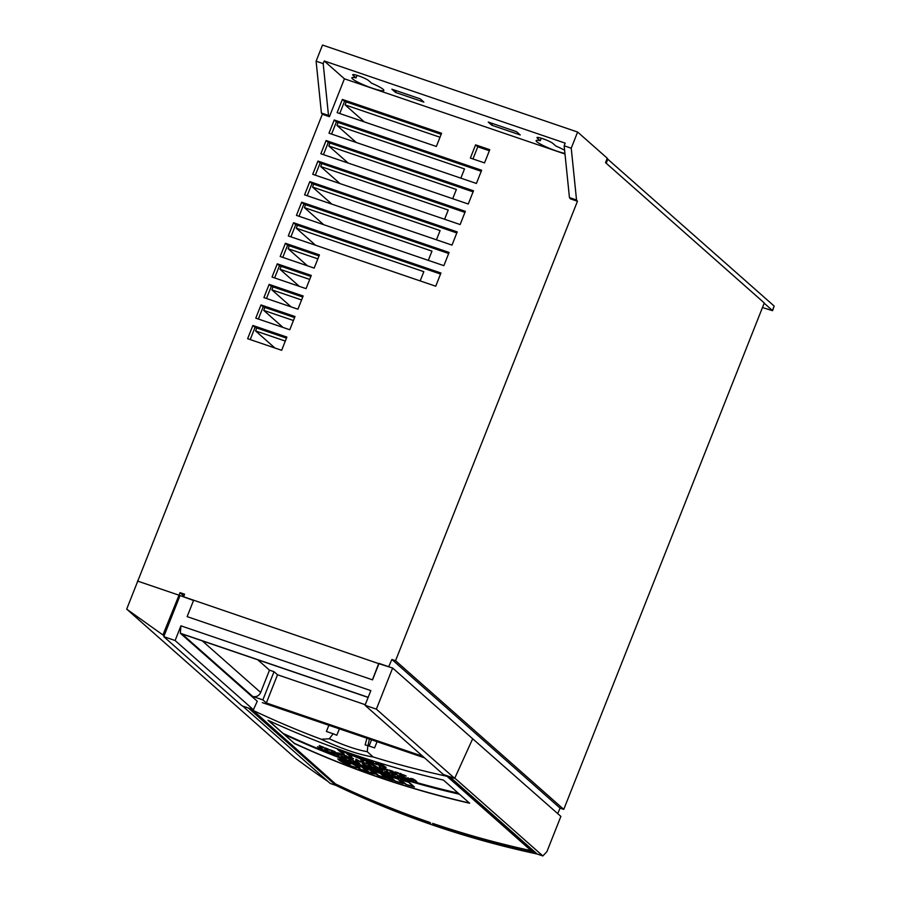 <?xml version="1.0" encoding="UTF-8"?>
<svg xmlns="http://www.w3.org/2000/svg" width="901" height="901" viewBox="0 0 901 901"><rect width="100%" height="100%" fill="white"/><g stroke="black" fill="none" stroke-linecap="round" stroke-linejoin="round"><path stroke-width="1.35" d="M364.387 121.939L345.083 104.876L440.003 137.245M346.243 101.937L345.083 104.876M274.884 347.989L255.58 330.926L285.302 341.062M256.74 327.998L255.58 330.926M283.027 327.446L263.723 310.383L293.444 320.508M264.883 307.444L263.723 310.383M291.158 306.892L271.854 289.829L301.576 299.965M273.014 286.89L271.854 289.829M299.301 286.338L279.986 269.275L309.707 279.411M281.157 266.347L279.986 269.275M307.432 265.784L288.129 248.721L317.85 258.857M289.289 245.793L288.129 248.721M315.564 245.241L296.26 228.178L423.83 271.674L420.17 280.909M297.431 225.239L296.26 228.178M323.707 224.687L304.403 207.624L431.962 251.12L428.313 260.355M305.563 204.685L304.403 207.624M331.838 204.133L312.534 187.07L440.105 230.577L436.444 239.801M313.694 184.142L312.534 187.07M339.981 183.59L320.677 166.527L448.236 210.023L444.576 219.258M321.837 163.588L320.677 166.527M348.113 163.036L328.809 145.973L456.368 189.469L452.719 198.704M329.969 143.034L328.809 145.973M356.255 142.482L336.951 125.419L464.511 168.926L460.85 178.15M338.112 122.491L336.951 125.419M764.194 303.186L772.562 310.676L762.46 307.545M607.094 158.587L774.173 306.07L772.562 310.676M557.708 813.592L560.084 808.129L563.767 809.38L764.285 302.95L605.54 162.653L607.24 158.216L577.62 132.042L322.502 45.05L316.105 61.2L321.409 113.019L322.333 114.258L126.692 609.132L294.695 757.617A844.158 785.785 -48.5 0 0 328.02 781.482M564.927 153.395A17.198 2.275 21.6 0 1 546.648 147.133A17.198 2.275 21.6 0 1 536.118 140.624A17.198 2.275 21.6 0 1 540.262 140.714L537.334 138.135A8.762 1.16 21.6 0 1 536.985 137.571A8.762 1.16 21.6 0 1 544.125 139.171A8.762 1.16 21.6 0 1 552.921 143.45L555.849 146.03A17.198 2.275 21.6 0 1 564.612 150.276M540.262 140.714L541.253 138.191M353.079 75.301A8.762 1.16 21.6 0 1 352.73 74.738A8.762 1.16 21.6 0 1 359.871 76.337A8.762 1.16 21.6 0 1 368.667 80.617L371.595 83.207A17.198 2.275 21.6 0 1 383.849 90.46A17.198 2.275 21.6 0 1 367.011 86.248A17.198 2.275 21.6 0 1 351.852 77.79A17.198 2.275 21.6 0 1 355.996 77.891L353.079 75.301L353.372 74.558M355.996 77.891L356.999 75.369M420.204 98.851L423.864 102.095L395.528 92.431L391.856 89.188L420.204 98.851M395.528 92.431L396.215 90.674M491.901 125.295L488.241 122.052L516.588 131.726L520.249 134.959L491.901 125.295L492.599 123.538M319.01 255.929L287.588 245.207L282.768 257.382M310.879 276.472L279.456 265.761L274.636 277.925M302.736 297.026L271.314 286.315L266.493 298.479M294.604 317.58L263.182 306.858L258.362 319.033M286.462 338.134L255.039 327.412L250.219 339.587M440.533 274.039L295.731 224.664L290.91 236.828M448.675 253.485L303.862 204.11L299.042 216.274M456.807 232.942L311.994 183.556L307.185 195.731M464.95 212.388L320.137 163.013L315.316 175.177M473.081 191.834L328.268 142.459L323.459 154.623M481.224 171.291L336.411 121.905L331.591 134.08M489.356 150.737L477.778 146.784L472.957 158.959M441.163 134.305L344.542 101.351L339.722 113.526M344.542 101.351L342.369 99.425L337.132 112.636L436.354 146.469L441.58 133.258L342.369 99.425M577.462 201.25L570.378 198.839L569.455 197.601L576.539 200.022L577.462 201.25L395.55 660.703L391.867 659.453L388.714 666.706L378.792 663.316L372.44 679.816M569.455 197.601L564.15 145.782L571.234 148.192L576.539 200.022M126.692 609.132L162.923 634.968L180.054 592.655L184.581 594.21L183.658 596.789L379.434 663.879M137.515 581.055L178.995 595.189M322.333 114.258L329.428 116.668L344.419 78.804L564.995 154.015M285.403 243.281L280.177 256.492L314.19 268.093L319.427 254.882L285.403 243.281L287.588 245.207M277.271 263.835L272.046 277.046L306.058 288.647L311.284 275.436L277.271 263.835L279.456 265.761M297.916 309.201L303.153 295.99L269.14 284.389L263.903 297.6L297.916 309.201M260.997 304.932L255.771 318.143L289.784 329.743L295.01 316.533L260.997 304.932L263.182 306.858M252.866 325.486L247.629 338.697L281.653 350.298L286.878 337.087L252.866 325.486L255.039 327.412M293.546 222.738L288.309 235.949L435.724 286.214L440.949 273.003L293.546 222.738L295.731 224.664M443.855 265.66L449.092 252.449L301.677 202.184L296.452 215.395L443.855 265.66M309.82 181.63L304.583 194.841L451.998 245.106L457.224 231.895L309.82 181.63L311.994 183.556M460.129 224.552L465.355 211.341L317.952 161.076L312.726 174.287L460.129 224.552M326.094 140.533L320.857 153.744L468.261 204.009L473.498 190.798L326.094 140.533L328.268 142.459M476.404 183.455L481.63 170.244L334.226 119.979L329 133.19L476.404 183.455M475.593 144.858L470.367 158.069L484.535 162.901L489.772 149.69L475.593 144.858L477.778 146.784M563.767 809.38L395.55 660.703M577.62 132.042L571.234 148.192M321.409 113.019L328.493 115.441L329.428 116.668M316.105 61.2L323.189 63.611L328.493 115.441M564.15 145.782L565.186 143.135L324.236 60.975L323.189 63.611M183.917 596.079L180.054 592.655M164.038 635.96L162.923 634.968M560.084 808.129L391.867 659.453M344.419 78.804L324.236 60.975M336.411 121.905L334.226 119.979M320.137 163.013L317.952 161.076M303.862 204.11L301.677 202.184M271.314 286.315L269.14 284.389M454.678 778.363L376.37 709.143L365.029 705.28L443.337 774.488L454.678 778.363L472.676 738.775L392.645 668.046L378.927 663.699L372.53 679.85L187.138 616.633L193.535 600.483L180.042 595.55L163.768 636.647L242.076 705.866L253.418 709.729L257.269 701.248L180.335 633.257L180.921 625.835L175.109 640.521L163.768 636.647M257.776 659.802L269.489 670.153L260.659 692.464A6.375 5.935 131.5 0 1 252.663 696.405L262.867 699.886L266.358 702.971L422.76 756.299M269.489 670.153L274.028 671.707L277.519 674.781L365.265 704.706M180.921 625.835L370.84 690.605L365.029 705.28M376.37 709.143L392.645 668.046M175.109 640.521L253.418 709.729M368.137 697.43L182.013 633.966L252.663 696.405M368.194 697.306L180.335 633.257M262.36 702.634L424.506 757.842M277.519 674.781L266.358 702.971M274.028 671.707L262.867 699.886M248.372 708.006L333.742 783.465A1006.62 937.006 -48.5 0 0 430.633 823.165L429.754 822.388A1006.62 937.006 131.5 0 1 335.577 783.983L251.593 709.11M251.402 709.594A1006.62 937.006 -48.5 0 0 321.195 739.248L329.315 738.775C343.9 745.431 356.548 749.745 367.27 751.716L367.856 745.6L374.591 747.898L377.069 741.669M328.876 725.237L326.41 731.466L333.145 733.763L329.315 738.775M294.188 743.404A1006.62 937.006 131.5 0 0 469.658 803.242L443.483 780.108A1006.62 937.006 131.5 0 1 268.014 720.282L294.255 743.257A1006.462 936.86 131.5 0 0 469.41 803.016M334.068 782.642L333.742 783.465L335.927 785.39A1006.62 937.006 -48.5 0 0 537.187 854.013L542.852 855.95L546.93 851.625L560.872 816.396L472.147 738.313M367.27 751.716L373.127 756.953A1006.62 937.006 -48.5 0 0 446.997 776.29L531.173 850.679A1006.62 937.006 131.5 0 1 432.604 823.356L433.471 824.133A1006.62 937.006 -48.5 0 0 535.003 852.087L537.187 854.013M373.127 756.953C359.341 754.858 342.031 748.956 321.195 739.248M242.696 706.069L330.25 783.453L335.927 785.39M449.633 776.639L535.003 852.087M454.791 778.115L542.852 855.95M369.106 746.028L371.572 739.789M367.856 745.6L365.13 744.913L366.944 738.212M339.44 728.841L336.783 735.25L333.145 733.763M367.98 745.645L369.399 739.057M531.489 849.891L533.167 850.465M531.173 850.679L531.646 849.474L448.991 776.414M250.557 708.749L251.435 709.526M268.498 720.496L294.255 743.257M414.415 786.967A1006.462 936.86 131.5 0 1 405.664 784.343L403.761 782.676A1006.462 936.86 131.5 0 1 402.589 782.316L401.069 780.964A1006.462 936.86 131.5 0 0 402.24 781.325L400.348 779.647A1006.462 936.86 131.5 0 0 409.099 782.271L414.415 786.967M403.321 783.633A1006.462 936.86 131.5 0 1 394.593 780.897L390.82 777.563A1006.462 936.86 131.5 0 1 389.66 777.191L388.128 775.829A1006.462 936.86 131.5 0 0 398.005 778.937L403.321 783.633M391.901 779.162A1006.462 936.86 131.5 0 1 385.741 777.169L387.284 778.532A1006.462 936.86 131.5 0 0 393.444 780.525L391.901 779.162M390.02 777.507A1006.462 936.86 131.5 0 1 383.86 775.513L385.391 776.853A1006.462 936.86 131.5 0 0 391.541 778.858L390.02 777.507M386.968 775.457A1006.462 936.86 131.5 0 1 381.968 773.835L383.511 775.198A1006.462 936.86 131.5 0 0 388.511 776.82L386.968 775.457M386.112 778.149L380.796 773.452A1006.462 936.86 131.5 0 1 372.147 770.546L377.463 775.243A1006.462 936.86 131.5 0 0 386.112 778.149M375.965 773.295L376.9 774.747M372.552 771.56L372.079 771.729C373.014 771.436 371.28 770.445 366.876 768.733A1006.462 936.86 131.5 0 1 363.542 767.562L368.858 772.258A1006.462 936.86 131.5 0 0 372.192 773.43L375.999 774.15L372.552 771.639M367.709 771.853L362.393 767.156A1006.462 936.86 131.5 0 1 353.811 764.071L354.431 764.611C358.722 766.886 360.085 768.091 358.53 768.238L359.127 768.767A1006.462 936.86 131.5 0 0 367.709 771.853M357.37 766.098L359.217 767.843L358.53 768.238M348.597 763.857L339.688 758.89L338.247 759.532C340.646 761.379 344.869 763.507 350.917 765.906C356.706 767.99 358.936 768.294 357.607 766.83L351.3 763.271L348.597 763.857M358.057 767.562L357.607 766.83M337.807 758.845L339.868 760.489M340.488 759.104L347.91 763.248L350.162 762.753L340.488 759.104M459.476 794.243A1006.462 936.86 131.5 0 1 284.446 734.54L283.218 733.459A1006.462 936.86 131.5 0 0 458.26 793.173M413.176 779.061L412.41 779.083L413.176 779.061A1006.462 936.86 131.5 0 1 412.714 778.937L412.714 778.937M413.221 778.914L410.856 778.408A1006.462 936.86 131.5 0 0 411.318 778.543L412.185 778.903M412.433 780.469A1006.462 936.86 131.5 0 0 413.277 780.705L414.415 779.996L416.138 781.516A1006.462 936.86 131.5 0 0 416.881 781.719L414.697 779.793A1006.462 936.86 131.5 0 1 413.852 779.556L412.714 780.277L410.991 778.757A1006.462 936.86 131.5 0 1 410.248 778.543L412.433 780.469L410.574 778.633M409.865 779.737A1006.462 936.86 131.5 0 0 410.608 779.951L408.423 778.025A1006.462 936.86 131.5 0 1 407.691 777.811L409.865 779.737L408.007 777.901M408.705 779.185L405.743 777.8A1006.462 936.86 131.5 0 1 404.358 777.394L403.434 776.583A1006.462 936.86 131.5 0 1 402.702 776.369L404.876 778.295L403.029 776.459M408.581 778.993L407.072 778.926A1006.462 936.86 131.5 0 1 404.876 778.295M398.636 776.437L396.451 774.511A1006.462 936.86 131.5 0 0 397.195 774.725L398.084 775.524A1006.462 936.86 131.5 0 0 401.035 776.403L400.145 775.615A1006.462 936.86 131.5 0 0 400.877 775.829L403.062 777.754A1006.462 936.86 131.5 0 1 402.319 777.54L401.283 776.628A1006.462 936.86 131.5 0 1 398.332 775.738L399.368 776.662A1006.462 936.86 131.5 0 1 398.636 776.437L396.789 774.612M395.539 774.601L394.131 774.545A1006.462 936.86 131.5 0 1 392.712 774.117L393.602 774.905A1006.462 936.86 131.5 0 1 392.87 774.68L390.685 772.754A1006.462 936.86 131.5 0 0 392.78 773.396L395.685 774.815M386.236 772.247L384.862 771.571L386.428 771.414L390.246 773.249L388.658 773.385L384.581 771.155M382.204 771.312L380.267 769.612A1006.462 936.86 131.5 0 1 378.443 769.026L378.195 768.801A1006.462 936.86 131.5 0 0 382.576 770.209L382.835 770.434A1006.462 936.86 131.5 0 1 380.999 769.848L382.925 771.549A1006.462 936.86 131.5 0 1 382.204 771.312L380.368 769.499M375.266 768.384L374.287 767.528A1006.462 936.86 131.5 0 1 373.566 767.28L375.74 769.206L373.915 767.404M377.429 768.688L376.336 768.801L379.67 770.501A1006.462 936.86 131.5 0 1 378.803 770.22L376.472 769.454A1006.462 936.86 131.5 0 1 375.74 769.206M370.029 767.303L367.856 765.377A1006.462 936.86 131.5 0 0 371.854 766.717L372.113 766.942A1006.462 936.86 131.5 0 1 368.836 765.839L369.5 766.436A1006.462 936.86 131.5 0 0 372.597 767.472L372.845 767.697A1006.462 936.86 131.5 0 1 369.748 766.661L370.514 767.325A1006.462 936.86 131.5 0 0 373.881 768.452L374.129 768.677A1006.462 936.86 131.5 0 1 370.029 767.303L368.216 765.501M367.89 766.233L366.448 766.087A1006.462 936.86 131.5 0 1 364.342 765.354L362.157 763.429A1006.462 936.86 131.5 0 0 364.274 764.161L368.013 766.424M359.139 763.541A1006.462 936.86 131.5 0 0 359.859 763.8L357.674 761.874A1006.462 936.86 131.5 0 1 356.954 761.615L359.139 763.541L357.325 761.75M357.99 762.944L355.073 761.435A1006.462 936.86 131.5 0 1 353.721 760.951L352.798 760.14A1006.462 936.86 131.5 0 1 352.077 759.881L354.251 761.807L352.449 760.016M357.866 762.753L356.402 762.573A1006.462 936.86 131.5 0 1 354.251 761.807M350.309 760.388L348.383 758.676A1006.462 936.86 131.5 0 1 346.581 758.023L346.333 757.797A1006.462 936.86 131.5 0 0 350.658 759.374L350.906 759.599A1006.462 936.86 131.5 0 1 349.104 758.946L351.03 760.647A1006.462 936.86 131.5 0 1 350.309 760.388L348.518 758.597M342.166 756.975L341.152 756.288L342.605 756.412L346.367 758.383L344.835 758.383L340.803 756.029M338.506 755.995L336.58 754.295A1006.462 936.86 131.5 0 1 334.789 753.608L334.53 753.382A1006.462 936.86 131.5 0 0 338.832 755.015L339.091 755.241A1006.462 936.86 131.5 0 1 337.289 754.565L339.226 756.266A1006.462 936.86 131.5 0 1 338.506 755.995L336.726 754.216M334.969 754.295L329.732 752.065L331.208 752.087L334.001 753.484L330.453 752.346L334.992 754.419M330.858 752.662L329.462 751.682M330.509 752.2L331.5 752.155L330.453 752.346M333.111 753.81L334.181 753.957M324.856 750.679L324.923 749.643A1006.462 936.86 131.5 0 0 325.588 749.914L330.025 752.718A1006.462 936.86 131.5 0 1 329.259 752.425L327.953 751.58A1006.462 936.86 131.5 0 1 325.576 750.634L325.61 750.983A1006.462 936.86 131.5 0 1 324.856 750.679L324.979 749.497M323.774 750.24A1006.462 936.86 131.5 0 1 323.054 749.959L317.501 746.67A1006.462 936.86 131.5 0 0 318.211 746.963L320.88 748.033A1006.462 936.86 131.5 0 0 321.589 748.314L323.774 750.24M406.092 776.178L403.186 774.804A1006.462 936.86 131.5 0 1 401.835 774.409L400.911 773.599A1006.462 936.86 131.5 0 1 400.168 773.385L402.353 775.31L400.495 773.475M405.968 775.975L404.493 775.93A1006.462 936.86 131.5 0 1 402.353 775.31M397.048 773.272L395.933 772.281A1006.462 936.86 131.5 0 0 397.87 772.855L399.796 774.556A1006.462 936.86 131.5 0 0 400.528 774.781L398.355 772.855A1006.462 936.86 131.5 0 1 394.942 771.842L396.474 773.193L395.269 771.943M397.104 773.126L396.327 773.396M390.888 771.887L388.703 769.961A1006.462 936.86 131.5 0 0 392.757 771.188L393.005 771.414A1006.462 936.86 131.5 0 1 389.694 770.4L390.37 770.997A1006.462 936.86 131.5 0 0 393.489 771.943L393.748 772.168A1006.462 936.86 131.5 0 1 390.617 771.222L391.372 771.887A1006.462 936.86 131.5 0 0 394.773 772.923L395.032 773.137A1006.462 936.86 131.5 0 1 390.888 771.887L389.041 770.062M386.878 770.648L384.941 768.936A1006.462 936.86 131.5 0 1 383.105 768.373L382.857 768.148A1006.462 936.86 131.5 0 0 387.261 769.51L387.52 769.736A1006.462 936.86 131.5 0 1 385.684 769.172L387.61 770.873A1006.462 936.86 131.5 0 1 386.878 770.648L384.941 768.936M379.062 768.181L379.197 766.988A1006.462 936.86 131.5 0 0 379.884 767.213L384.378 769.871A1006.462 936.86 131.5 0 1 383.601 769.623L382.272 768.823A1006.462 936.86 131.5 0 1 379.828 768.046L379.839 768.429A1006.462 936.86 131.5 0 1 379.062 768.181L379.253 766.841M377.598 767.359L376.145 767.235A1006.462 936.86 131.5 0 1 374.028 766.537L371.843 764.611A1006.462 936.86 131.5 0 0 373.971 765.309L377.722 767.539M367.326 763.935L366.065 763.316L367.608 763.203L371.415 765.084L369.838 765.174L365.772 762.899M361.155 761.435L362.776 762.235A1006.462 936.86 131.5 0 1 362.416 762.111L360.287 760.94M363.655 762.956L364.488 762.809M362.168 761.886L363.216 761.841M355.782 760.354L355.895 759.228A1006.462 936.86 131.5 0 0 356.582 759.464L361.053 762.178A1006.462 936.86 131.5 0 1 360.276 761.908L358.958 761.097A1006.462 936.86 131.5 0 1 356.537 760.253L356.559 760.624A1006.462 936.86 131.5 0 1 355.782 760.354L355.951 759.081M353.406 758.687L352.021 758.541A1006.462 936.86 131.5 0 1 350.624 758.045L351.525 758.833A1006.462 936.86 131.5 0 1 350.793 758.574L348.619 756.649A1006.462 936.86 131.5 0 0 350.669 757.381L353.541 758.89M348.867 757.707L346.007 756.198A1006.462 936.86 131.5 0 1 344.7 755.714L344.024 755.128A1006.462 936.86 131.5 0 0 346.908 756.176L346.66 755.95A1006.462 936.86 131.5 0 1 343.056 754.633L345.229 756.57L343.439 754.779M348.743 757.504L347.381 757.347A1006.462 936.86 131.5 0 1 345.229 756.57M338.438 753.641L337.425 752.966L338.877 753.078L342.639 755.049L341.107 755.061L337.075 752.695M333.077 752.02L330.892 750.094A1006.462 936.86 131.5 0 0 334.834 751.592L335.093 751.806A1006.462 936.86 131.5 0 1 331.861 750.589L332.537 751.186A1006.462 936.86 131.5 0 0 335.577 752.335L335.836 752.56A1006.462 936.86 131.5 0 1 332.784 751.4L333.539 752.065A1006.462 936.86 131.5 0 0 336.861 753.326L337.109 753.551A1006.462 936.86 131.5 0 1 333.077 752.02L331.298 750.24M330.025 750.071L328.674 749.88A1006.462 936.86 131.5 0 1 327.288 749.339L328.189 750.139A1006.462 936.86 131.5 0 1 327.468 749.857L325.295 747.931A1006.462 936.86 131.5 0 0 327.322 748.72L330.171 750.285M321.443 747.481A1006.462 936.86 131.5 0 0 322.153 747.762L320.215 746.051A1006.462 936.86 131.5 0 0 323.076 747.188L325.002 748.889A1006.462 936.86 131.5 0 0 325.712 749.17L323.538 747.244A1006.462 936.86 131.5 0 1 319.258 745.555L321.443 747.481L319.675 745.713M381.067 764.758L375.83 763.057L381.72 764.453L385.808 767.247C386.45 767.922 385.515 767.889 382.993 767.168L377.609 764.735L382.317 766.537L383.364 766.458L379.76 764.622L380.999 764.701L375.762 762.809M382.317 766.537L383.409 766.312L379.817 764.476M378.397 763.778L379.31 763.744L378.341 763.924M383.319 765.366L382.441 765.625L383.375 765.219M373.577 762.314L367.518 759.746A1006.462 936.86 131.5 0 1 362.427 758.068L366.786 761.919L362.788 758.192M373.622 762.156L372.913 762.629L376.325 764.589M376.122 764.251L371.088 763.338A1006.462 936.86 131.5 0 1 366.786 761.919M351.536 755.173L359.938 758.676L361.684 760.219A1006.462 936.86 131.5 0 0 364.06 761.007L359.69 757.155A1006.462 936.86 131.5 0 1 357.325 756.356L359.206 758.023L356.875 757.358L352.426 754.689A1006.462 936.86 131.5 0 1 350.061 753.867L351.536 755.173L350.433 754.002M341.952 753.281A1006.462 936.86 131.5 0 0 344.295 754.126L340.668 750.916A1006.462 936.86 131.5 0 0 345.905 752.797L349.543 756.007A1006.462 936.86 131.5 0 0 351.886 756.84L347.527 752.977A1006.462 936.86 131.5 0 1 337.593 749.429L341.952 753.281L337.976 749.564M351.581 756.558A1006.304 936.713 131.5 0 1 349.599 755.86L345.961 752.65A1006.304 936.713 131.5 0 1 340.724 750.77L340.668 750.916M343.979 753.844A1006.304 936.713 131.5 0 1 342.02 753.135M359.206 758.023L357.686 756.48M363.756 760.748A1006.304 936.713 131.5 0 1 361.751 760.072L359.995 758.518L351.604 755.027M376.179 764.104L371.144 763.192A1006.304 936.713 131.5 0 1 366.842 761.773M372.856 763.496L373.757 763.305L369.545 761.604A1006.304 936.713 131.5 0 1 367.315 760.883L368.43 762.066A1006.462 936.86 131.5 0 0 370.987 762.899L373.701 763.451L369.489 761.762A1006.462 936.86 131.5 0 1 367.259 761.03M370.3 761.604L371.37 761.514L367.157 759.858A1006.304 936.713 131.5 0 1 365.581 759.352L366.527 760.388A1006.462 936.86 131.5 0 0 368.329 760.973L371.313 761.66L367.101 760.016A1006.462 936.86 131.5 0 1 365.524 759.498M382.373 766.391L383.409 766.312M385.853 767.1C386.506 767.776 385.572 767.742 383.049 767.01L377.665 764.589M325.362 748.866A1006.304 936.713 131.5 0 1 325.07 748.742L323.234 747.12M330.093 749.925L328.674 749.88M327.84 749.835A1006.304 936.713 131.5 0 1 327.536 749.711L325.7 748.089M328.437 749.666L329.383 749.666L327.637 748.968A1006.462 936.86 131.5 0 1 326.252 748.427L327.04 749.125A1006.462 936.86 131.5 0 0 328.437 749.666L329.315 749.801L328.324 749.238M342.707 754.903L341.107 755.061M340.905 754.689L341.524 754.295M341.986 754.644L338.145 753.236M340.848 754.835L338.089 753.382M348.8 757.358L347.381 757.347M346.007 756.153L347.966 757.009M344.993 755.826L345.702 756.603A1006.462 936.86 131.5 0 0 347.2 757.144M345.939 756.299A1006.462 936.86 131.5 0 1 344.948 755.939M353.462 758.541L352.021 758.541M351.199 758.552A1006.304 936.713 131.5 0 1 350.861 758.428L348.991 756.784M351.795 758.327L352.741 758.293L350.996 757.628A1006.462 936.86 131.5 0 1 349.588 757.133L350.376 757.82A1006.462 936.86 131.5 0 0 351.795 758.327L352.685 758.439L351.694 757.887M360.411 761.795A1006.304 936.713 131.5 0 1 360.332 761.762L359.015 760.951A1006.304 936.713 131.5 0 1 358.474 760.759L356.526 760.117A1006.462 936.86 131.5 0 0 358.463 760.793L358.519 760.647M356.548 760.444A1006.304 936.713 131.5 0 1 355.85 760.207M364.59 762.888L362.776 762.235M362.225 761.739L363.328 761.919L362.225 761.739M361.943 761.266L361.211 761.289M365.31 763.124L363.869 763.158M371.471 764.938L369.838 765.174M369.635 764.803L370.739 764.69L370.086 764.228M370.739 764.69L366.853 763.417M369.579 764.949L370.683 764.836L366.797 763.564L367.856 763.417L366.797 763.564M377.654 767.213L376.145 767.235M374.456 766.514A1006.304 936.713 131.5 0 1 374.084 766.391L372.192 764.735M376.922 766.965L375.075 766.323L376.798 766.875M372.868 764.949L373.498 765.67A1006.462 936.86 131.5 0 0 374.737 766.075L375.604 765.94M375.447 766.289L373.971 765.456A1006.462 936.86 131.5 0 1 372.823 765.073M373.791 765.771L374.501 766.56A1006.462 936.86 131.5 0 0 375.908 767.021L376.404 767.168M375.075 766.323A1006.462 936.86 131.5 0 1 373.746 765.895M383.781 769.51A1006.304 936.713 131.5 0 1 383.657 769.477L382.328 768.677A1006.304 936.713 131.5 0 1 381.787 768.497L379.817 767.9A1006.462 936.86 131.5 0 0 381.776 768.519L380.65 767.843M379.839 768.26A1006.304 936.713 131.5 0 1 379.118 768.035M400.258 774.533A1006.304 936.713 131.5 0 1 399.841 774.409L397.949 772.731M396.8 773.52L396.102 773.463M406.013 775.829L404.493 775.93M403.164 774.781L404.921 775.389M402.128 774.5L402.837 775.299A1006.462 936.86 131.5 0 0 404.245 775.705M403.107 774.939A1006.462 936.86 131.5 0 1 402.083 774.635M323.054 749.959L321.297 748.202M319.112 747.74L317.929 746.839M325.588 750.803A1006.304 936.713 131.5 0 1 324.912 750.533M327.536 751.119L325.565 750.51A1006.462 936.86 131.5 0 0 327.468 751.265M335.037 754.148L333.438 754.058M333.179 753.664L334.248 753.81M346.435 758.237L344.835 758.383M344.632 758.011L345.252 757.628M345.714 757.966L341.873 756.558M344.576 758.158L341.817 756.705M357.922 762.618L356.402 762.573M355.062 761.401L357.078 762.269M354.014 761.063L354.724 761.841A1006.462 936.86 131.5 0 0 356.143 762.347M355.005 761.548A1006.462 936.86 131.5 0 1 353.969 761.176M367.946 766.087L366.448 766.087M364.747 765.332A1006.304 936.713 131.5 0 1 364.398 765.208L362.529 763.552M367.214 765.839L365.378 765.174L367.124 765.771M363.182 763.789L363.801 764.498A1006.462 936.86 131.5 0 0 365.04 764.926L365.952 764.836M365.738 765.14L364.274 764.296A1006.462 936.86 131.5 0 1 363.137 763.902M364.105 764.6L364.815 765.388A1006.462 936.86 131.5 0 0 366.211 765.861L366.696 766.03M365.378 765.174A1006.462 936.86 131.5 0 1 364.06 764.724M375.323 768.238L376.111 768.249L375.323 768.238M378.803 770.22L378.859 770.073A1006.304 936.713 131.5 0 1 378.859 770.073L375.469 768.564M390.302 773.092L388.658 773.385M388.455 773.013L389.57 772.867L388.804 772.348M389.57 772.867L385.651 771.661M388.399 773.159L389.514 773.013L385.594 771.808L386.675 771.628L385.594 771.808M395.595 774.455L394.131 774.545M393.32 774.657A1006.304 936.713 131.5 0 1 392.926 774.533L391.023 772.855M393.895 774.331L394.875 774.229L393.095 773.632A1006.462 936.86 131.5 0 1 391.676 773.204L392.453 773.891A1006.462 936.86 131.5 0 0 393.895 774.331L394.818 774.387L393.805 773.869M402.781 777.507A1006.304 936.713 131.5 0 1 402.375 777.394L401.339 776.471A1006.304 936.713 131.5 0 1 401.035 776.38L400.472 775.705M408.637 778.836L407.072 778.926M405.72 777.777L407.522 778.396M404.662 777.484L405.36 778.284A1006.462 936.86 131.5 0 0 406.813 778.701M405.664 777.923A1006.462 936.86 131.5 0 1 404.605 777.619M416.611 781.482A1006.304 936.713 131.5 0 1 416.183 781.37L414.46 779.838L413.322 780.559A1006.304 936.713 131.5 0 1 412.478 780.322M459.24 794.029A1006.304 936.713 131.5 0 1 284.513 734.405L284.446 734.54M283.702 733.684L284.513 734.405M341.614 759.419L347.91 763.248M347.977 763.102L350.219 762.606M349.329 762.325L341.558 759.566M347.482 762.865L349.273 762.471M337.852 758.777L338.314 759.385M355.399 767.224L358.069 767.483M357.325 767.179L355.974 765.704M356.965 766.424L351.897 763.496L349.025 764.239L339.891 758.969L339.013 759.656M338.945 759.802L339.835 759.115L338.945 759.802L350.703 765.715C356.086 767.652 358.159 767.934 356.897 766.571L357.382 767.111M351.829 763.631L349.025 764.239M367.394 771.571A1006.304 936.713 131.5 0 1 366.808 771.369M359.904 768.215L359.612 768.835A1006.462 936.86 131.5 0 0 366.786 771.414L361.909 767.1A1006.462 936.86 131.5 0 1 354.735 764.521L355.062 764.814C359.409 767.123 360.817 768.373 359.296 768.553L359.893 768.294M366.786 771.414L362.067 767.044M363.914 767.697L368.858 772.258M374.163 773.858L376.01 774.06M371.798 771.256L371.291 770.648M375.266 773.768L374.456 772.889M372.102 771.684L371.516 771.425M367.146 768.778L367.09 768.925A1006.462 936.86 131.5 0 1 364.466 768.001L369.342 772.315A1006.462 936.86 131.5 0 0 371.955 773.227L375.266 773.846L371.043 771.38L371.876 771.2M371.043 771.38C372.496 771.369 371.178 770.546 367.09 768.925M385.819 777.878A1006.304 936.713 131.5 0 1 385.2 777.676M372.518 770.67L374.613 772.72M377.902 774.792L377.958 775.288A1006.462 936.86 131.5 0 0 385.189 777.721L380.312 773.407A1006.462 936.86 131.5 0 1 373.082 770.986L377.891 774.871M385.189 777.721L380.447 773.328M382.328 773.948L383.511 775.198M388.218 776.561A1006.304 936.713 131.5 0 1 387.588 776.358L386.473 775.423A1006.462 936.86 131.5 0 1 382.902 774.263L384.006 775.232A1006.462 936.86 131.5 0 0 387.576 776.403L386.608 775.344M384.22 775.626L385.391 776.853M391.248 778.599A1006.304 936.713 131.5 0 1 390.629 778.396L389.525 777.473A1006.462 936.86 131.5 0 1 384.795 775.941L385.876 776.899A1006.462 936.86 131.5 0 0 390.617 778.43L389.66 777.394M386.101 777.281L387.284 778.532M393.151 780.266A1006.304 936.713 131.5 0 1 392.521 780.063M391.451 779.016L392.509 780.108L391.541 779.05M386.709 777.484L387.779 778.565A1006.462 936.86 131.5 0 0 392.509 780.108M391.406 779.128A1006.462 936.86 131.5 0 1 386.675 777.597M390.955 777.484L394.593 780.897M403.029 783.374A1006.304 936.713 131.5 0 1 402.398 783.183A1006.462 936.86 131.5 0 1 395.089 780.93L391.316 777.597A1006.462 936.86 131.5 0 1 390.156 777.225L389.097 776.144M388.477 775.941L389.66 777.191M397.544 778.791L402.387 783.217L397.634 778.813M397.51 778.903A1006.462 936.86 131.5 0 1 389.052 776.257M403.885 782.586L405.664 784.343M414.133 786.719A1006.304 936.713 131.5 0 1 413.491 786.528M400.686 779.759L402.24 781.325M401.407 781.077L402.589 782.316M402.893 781.482A1006.304 936.713 131.5 0 1 402.251 781.291M402.049 781.268L403.096 782.338A1006.462 936.86 131.5 0 0 404.267 782.699L406.16 784.377A1006.462 936.86 131.5 0 0 413.48 786.562L408.716 782.158M408.637 782.136L408.603 782.248A1006.462 936.86 131.5 0 1 401.283 780.063L403.175 781.741A1006.462 936.86 131.5 0 1 402.004 781.381M413.48 786.562L408.603 782.248M774.173 306.07L772.439 310.473M607.848 159.06L606.193 163.239M537.334 138.135L537.627 137.391M202.286 640.881L260.659 692.464"/></g></svg>
